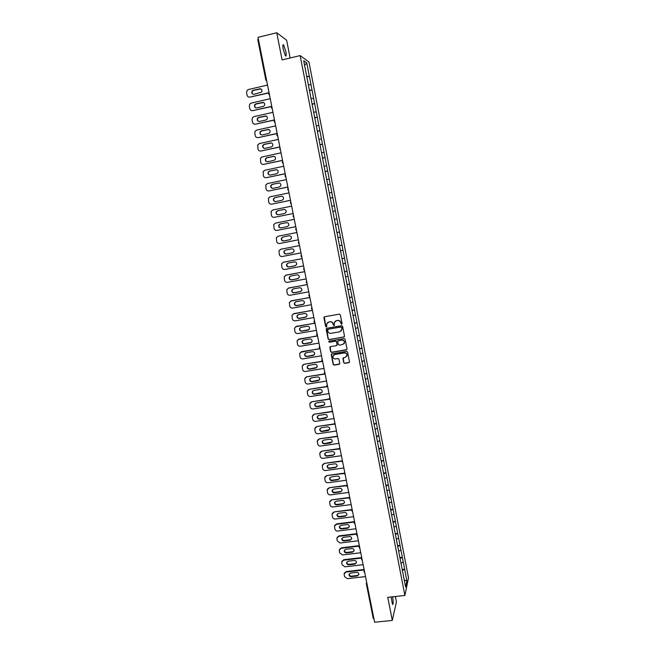<?xml version="1.0" encoding="UTF-8"?>
<svg xmlns="http://www.w3.org/2000/svg" width="655" height="655" viewBox="0 0 655 655"><rect width="100%" height="100%" fill="white"/><g stroke="black" fill="none" stroke-linecap="round" stroke-linejoin="round"><path stroke-width="0.98" d="M341.591 324.315L342.057 323.635L340.33 314.818L339.347 314.138L324.569 316.742L323.914 317.716L325.65 326.493L326.337 326.968L326.796 326.526L326.575 324.086L328.671 322.055L329.899 321.842C331.52 321.728 332.568 322.456 333.043 324.029L333.952 325.65L334.41 325.191L334.189 322.8L336.293 320.721L337.53 320.508C339.159 320.385 340.207 321.122 340.682 322.702L341.591 324.315M335.139 321.237L337.669 320.385C339.298 320.27 340.346 320.999 340.821 322.579L341.042 323.717L341.943 324.11M324.299 316.84L325.805 326.37L326.673 326.779M327.557 322.538L330.046 321.72C331.667 321.605 332.715 322.334 333.19 323.906L333.411 325.044L334.296 325.445M392.623 596.795L392.648 596.91C393.409 601.863 393.368 604.385 392.525 604.467L391.027 596.967M283.263 49.518C282.616 45.76 282.723 44.212 283.582 44.876L285.76 51.262C286.407 55.004 286.3 56.551 285.441 55.904L283.263 49.518M343.728 362.69L344.71 363.378L348.845 362.69L349.508 362.019L347.608 352.054L346.626 351.367L331.905 353.831L331.25 354.478L333.166 364.434L334.14 365.113L339.11 364.295L339.765 363.345L338.954 359.21L337.972 358.531L335.507 358.94C333.739 358.932 332.863 358.048 332.887 356.287L334.639 354.56L344.334 352.939C346.069 352.93 346.953 353.798 346.97 355.534L345.193 357.327L342.909 358.26L343.728 362.69L344.841 363.214L349.402 362.321M387.768 597.327L392.304 620.424L374.619 622.25L258.013 37.351L276.746 32.75L282.092 59.916L300.162 55.593L404.905 595.46L387.768 597.327M343.842 337.12L344.505 336.154L342.598 326.395L341.607 325.707L326.853 328.27L326.198 329.236L328.122 338.954L329.097 339.634L344.35 336.817M345.103 339.249L347.011 348.968L346.348 349.926L331.627 352.398L330.644 351.719L329.825 347.256L330.48 346.618L336.441 345.611L337.096 344.645L336.555 341.894L335.573 341.206L329.367 342.262L328.679 341.566L329.137 341.116L344.121 338.561L345.103 339.249M300.162 55.593L308.964 62.02L408.507 577.874L404.905 595.46M402.186 569.506L404.659 569.228L403.259 561.982L400.975 563.243L349.795 298.745M404.659 569.228L406.886 580.936L405.625 587.011L400.95 563.128M347.215 285.637L349.754 298.778M347.256 285.637L344.71 272.472M342.106 259.274L344.669 272.496M342.147 259.265L337.006 232.689M332.83 211.369L335.393 210.853L337.898 224.035L335.385 224.567L336.957 232.705M335.425 224.559L330.185 197.728M330.235 197.72L327.574 184.227M327.615 184.227L322.309 157.069M322.358 157.085L303.699 60.718L306.753 62.905L309.348 76.332L306.72 76.553M306.802 76.971L309.348 76.332M309.397 76.365L311.993 90.013L309.373 90.267M309.447 90.644L311.993 90.013M312.042 90.046L314.621 103.646L312.017 103.924M312.083 104.26L314.621 103.646M314.67 103.67L317.249 117.229L314.654 117.532M314.711 117.826L317.249 117.229M317.298 117.245L319.861 130.754L317.282 131.082M317.331 131.344L319.861 130.754M319.91 130.771L322.473 144.231L319.894 144.583M319.935 144.804L322.473 144.231M322.514 144.247L325.068 157.659L322.497 158.035M322.538 158.215L325.068 157.659M325.109 157.667L327.647 171.037L325.093 171.438M325.126 171.585L327.647 171.037M327.697 171.037L330.226 184.358L327.68 184.792M327.705 184.898L330.226 184.358M330.267 184.366L332.789 197.638L330.259 198.088M330.267 198.154L332.789 197.638M332.838 197.638L335.352 210.861L332.822 211.336M336.924 232.525L339.486 232.026L337.898 224.035M339.486 232.026L340.436 237.167L337.972 237.683M339.462 245.609L342.016 245.117L340.436 237.167M342.016 245.117L342.958 250.243L340.51 250.783M341.984 258.651L344.538 258.168L342.958 250.243M344.538 258.168L345.48 263.269L343.032 263.834M344.497 271.637L347.044 271.162L345.48 263.269M344.53 271.776L347.011 271.186L347.985 276.254L345.553 276.844M347.003 284.573L349.549 284.106L347.985 276.254M349.549 284.106L350.49 289.191L348.059 289.797M349.5 297.468L352.046 297.01L350.49 289.191M352.046 297.01L352.979 302.07L350.564 302.708M351.989 310.314L354.527 309.864L352.979 302.07M354.527 309.864L355.46 314.908L353.053 315.571M354.47 323.111L357 322.669L355.46 314.908M357 322.669L357.933 327.705L355.534 328.384M356.942 335.859L359.472 335.425L357.933 327.705M359.472 335.425L360.397 340.444L358.007 341.149M359.398 348.566L361.928 348.141L360.397 340.444M361.928 348.141L362.854 353.143L360.471 353.864M361.847 361.216L364.377 360.807L362.854 353.143M364.377 360.807L365.293 365.793L362.927 366.538M364.295 373.833L366.816 373.424L365.293 365.793M366.816 373.424L367.733 378.394L365.367 379.163M366.726 386.393L369.248 386L367.733 378.394M369.248 386L370.157 390.953L367.807 391.747M369.15 398.911L371.663 398.527L370.157 390.953M371.663 398.527L372.58 403.464L370.231 404.282M371.565 411.389L374.079 411.004L372.58 403.464M374.079 411.004L374.988 415.933L372.654 416.768M373.972 423.818L376.486 423.441L374.988 415.933M376.486 423.441L377.386 428.354L375.061 429.213M376.371 436.197L378.877 435.829L377.386 428.354M378.877 435.829L379.785 440.733L377.46 441.609M378.762 448.536L381.267 448.176L379.785 440.733M381.267 448.176L382.168 453.063L379.851 453.964M381.144 460.833L383.642 460.481L382.168 453.063M383.642 460.481L384.542 465.353L382.242 466.27M383.511 473.082L386.008 472.738L384.542 465.353M386.008 472.738L386.909 477.593L384.616 478.535M385.877 485.29L388.374 484.946L386.909 477.593M388.374 484.946L389.267 489.793L386.982 490.751M388.235 497.448L390.724 497.12L389.267 489.793M390.724 497.12L391.616 501.951L389.34 502.925M390.577 509.565L393.065 509.246L391.616 501.951M393.065 509.246L393.958 514.06L391.69 515.059M392.918 521.642L395.399 521.323L393.958 514.06M395.399 521.323L396.291 526.129L394.032 527.152M395.252 533.669L397.732 533.366L396.291 526.129M397.732 533.366L398.617 538.156L396.365 539.196M397.569 545.664L400.049 545.361L398.617 538.156M400.049 545.361L400.925 550.135L398.682 551.199M399.886 557.61L402.358 557.315L400.925 550.135M402.358 557.315L403.234 562.08M402.334 557.413L400.058 558.502M400.025 545.459L397.741 546.524M397.708 533.457L395.407 534.505M395.374 521.413L393.074 522.444M393.041 509.328L390.732 510.335M390.699 497.202L388.374 498.193M388.341 485.027L386.016 485.994M385.983 472.812L383.642 473.761M383.609 460.555L381.267 461.48M381.235 448.249L378.877 449.15M378.844 435.894L376.486 436.779M376.453 423.507L374.079 424.366M374.046 411.062L371.663 411.905M371.631 398.576L369.24 399.394M369.215 386.049L366.816 386.843M366.784 373.473L364.377 374.242M364.344 360.848L361.92 361.601M361.896 348.182L359.464 348.91M359.431 335.466L357 336.171M356.967 322.702L354.527 323.39M354.494 309.897L352.038 310.552M352.005 297.043L349.541 297.673M349.516 284.139L347.044 284.745M344.497 258.185L342.008 258.75M341.976 245.134L339.47 245.674M339.446 232.034L336.932 232.558M336.899 218.893L334.427 219.376M334.353 205.695L331.864 206.153M331.79 192.447L329.293 192.889M329.219 179.159L326.714 179.568M326.64 165.813L324.127 166.198M324.053 152.418L321.523 152.779M321.449 138.966L318.919 139.302M318.846 125.473L316.299 125.785M316.226 111.923L313.671 112.21M313.598 98.324L311.035 98.586M310.953 84.675L308.382 84.904M265.889 80.074L257.775 39.578L258.381 39.202M306.753 62.905L304.6 65.361M290.116 58L286.644 40.242L276.746 32.75M392.304 620.424L396.431 601.88L395.374 596.5M373.931 618.803L373.235 618.451L366.366 583.867M404.643 569.326L402.366 570.439M406.886 580.936L404.282 580.093M326.55 328.384L328.27 338.815L329.244 339.495L343.973 336.981M341.623 327.5L340.927 327.025L327.975 329.269L327.754 331.143C328.229 332.715 329.277 333.444 330.89 333.329L339.74 331.798L341.869 329.678L341.763 327.377L340.927 327.025M327.787 329.334L341.067 326.894M341.165 331.062L341.853 328.704M341.763 327.377L341.992 328.573M330.128 346.765L330.791 351.563L331.766 352.251L346.88 349.59M336.948 345.3L336.695 341.754L335.72 341.067L329.367 342.262M328.925 341.198L329.514 342.123M342.647 344.563L344.424 342.77C344.415 341.018 343.539 340.142 341.787 340.15L338.357 340.739L337.702 341.697L338.242 344.456L339.224 345.136L342.647 344.563M343.924 343.842L344.563 342.63C344.555 340.878 343.67 340.002 341.918 340.01L341.787 340.15M337.996 340.895L341.918 340.01M343.171 357.786L343.867 362.526M346.544 356.533L347.101 355.378C347.084 353.643 346.208 352.783 344.464 352.791L344.334 352.939M333.51 355.125L334.787 354.404L344.464 352.791M331.536 353.995L333.305 364.27L334.279 364.95L339.65 363.943M267.527 85.052L248.482 89.514L247.107 90.39L246.55 92.699L247.025 95.057C247.492 96.604 248.491 97.284 250.013 97.096L268.902 92.928M253.076 94.295C251.913 93.444 251.708 92.371 252.462 91.086L253.559 90.374L261.009 88.933M250.013 97.096L269.041 92.683M259.642 88.728C261.746 88.875 262.401 89.997 261.615 92.077L254.05 94.336C251.929 94.164 251.283 93.035 252.126 90.947L253.223 90.226L259.969 88.875M270.245 98.717L251.225 103.097L249.784 104.047L249.301 106.274L249.776 108.615C250.243 110.155 251.233 110.842 252.756 110.654L271.8 106.495M255.9 107.903C254.697 107.101 254.443 106.044 255.147 104.726L256.293 103.957L263.654 102.516M252.756 110.654L271.76 106.306M262.377 102.352C264.432 102.483 265.103 103.572 264.391 105.619L263.195 106.446L256.793 107.911C254.705 107.764 254.05 106.659 254.811 104.603L255.966 103.826L262.696 102.483M272.963 112.324L253.96 116.639L252.47 117.663L252.036 119.791L252.511 122.125C252.977 123.664 253.968 124.344 255.483 124.163L274.502 120.053M258.717 121.453C257.464 120.708 257.169 119.66 257.824 118.309L259.02 117.482L266.282 116.041M255.483 124.163L274.47 119.89M265.103 115.927C267.109 116.033 267.797 117.098 267.15 119.12L265.914 120.004L259.519 121.445C257.472 121.314 256.809 120.233 257.505 118.203L258.692 117.376L265.414 116.033M275.665 125.875L256.686 130.124L255.147 131.213L254.762 133.26L255.237 135.585C255.696 137.116 256.686 137.796 258.209 137.624L277.196 133.554M261.525 134.946C260.231 134.259 259.888 133.227 260.502 131.835L261.73 130.959L268.894 129.518M258.209 137.624L277.163 133.415M267.813 129.444C269.786 129.534 270.482 130.582 269.893 132.572L268.624 133.505L262.229 134.93C260.231 134.815 259.552 133.751 260.182 131.753L261.41 130.869L268.124 129.534M278.359 139.384L259.405 143.56L257.816 144.714L257.947 148.988C258.414 150.519 259.405 151.199 260.919 151.027L279.873 147.015M264.333 148.39C262.982 147.76 262.598 146.736 263.179 145.312L264.44 144.387L271.489 142.954M260.919 151.027L279.849 146.892M270.515 142.913C272.447 142.995 273.151 144.01 272.627 145.975L271.326 146.957L264.939 148.357C262.974 148.259 262.278 147.219 262.86 145.246L264.121 144.313L270.818 142.978M281.036 152.836L262.115 156.946L260.485 158.158L260.657 162.35C261.116 163.873 262.106 164.552 263.613 164.389L282.551 160.418M267.134 161.777C265.733 161.212 265.308 160.197 265.84 158.739L267.134 157.757L274.06 156.34M263.613 164.389L282.526 160.319M273.2 156.324C275.108 156.398 275.82 157.397 275.337 159.329L274.011 160.36L267.633 161.736C265.709 161.646 265.005 160.631 265.529 158.69L266.822 157.708L273.503 156.381M283.705 166.239L264.808 170.275L263.146 171.544L263.351 175.655C263.809 177.178 264.792 177.849 266.307 177.693L285.212 173.772M269.934 175.106C268.476 174.607 268.001 173.608 268.501 172.101L269.819 171.086L276.623 169.686M266.307 177.693L285.195 173.69M275.886 169.694C277.753 169.76 278.473 170.734 278.039 172.633L276.688 173.714L270.319 175.065C268.427 174.983 267.715 173.993 268.19 172.077L269.508 171.053L276.181 169.727M286.374 179.593L267.494 183.564L265.799 184.882L266.036 188.918C266.495 190.425 267.477 191.104 268.984 190.949L287.864 187.076M272.726 188.378C271.219 187.952 270.695 186.97 271.154 185.422L272.488 184.358L279.169 182.982M268.984 190.949L287.848 187.011M278.555 183.015C280.397 183.064 281.118 184.03 280.733 185.897L279.357 187.011L272.996 188.345C271.129 188.272 270.417 187.297 270.851 185.414L272.193 184.35L278.85 183.023M289.019 192.889L270.171 196.795L268.444 198.17L268.706 202.125C269.164 203.631 270.147 204.311 271.653 204.155L290.509 200.332M275.509 201.601C273.946 201.249 273.372 200.283 273.798 198.686L275.157 197.589L281.707 196.246M271.653 204.155L290.501 200.291M281.216 196.279C283.026 196.328 283.762 197.27 283.41 199.112L282.018 200.266L275.657 201.576C273.823 201.511 273.102 200.553 273.495 198.694L274.863 197.589L281.503 196.271M274.609 217.28L293.137 213.538L274.609 217.28M278.293 214.758C276.672 214.488 276.05 213.538 276.435 211.893L277.81 210.763L284.229 209.461M274.314 217.313C272.808 217.46 271.833 216.78 271.375 215.282L271.088 211.401L272.832 209.985L291.663 206.145M283.869 209.494C285.654 209.534 286.391 210.468 286.071 212.277L284.663 213.465L278.318 214.75C276.508 214.701 275.78 213.751 276.14 211.925L277.515 210.787L284.147 209.469M294.3 219.343L275.485 223.118L273.724 224.575L274.027 228.39C274.486 229.889 275.46 230.568 276.967 230.429L295.757 226.695M281.085 227.858C279.398 227.694 278.719 226.761 279.063 225.058L280.455 223.887L286.734 222.635M276.967 230.429L295.757 226.687M286.505 222.659C288.265 222.7 289.011 223.609 288.724 225.402L287.299 226.622L280.962 227.883C279.177 227.834 278.449 226.908 278.768 225.099L280.168 223.936L286.685 222.635M278.129 236.209L296.92 232.5L278.129 236.209L276.353 237.7L276.672 241.458C277.13 242.948 278.105 243.619 279.603 243.488L298.377 239.812M290.132 239.673L283.885 240.901C282.125 240.852 281.388 239.943 281.683 238.166L282.944 237.004M289.142 235.784C290.877 235.816 291.622 236.709 291.369 238.477L289.928 239.722L283.599 240.966C281.838 240.917 281.101 240.008 281.396 238.223L282.804 237.028L289.142 235.784M280.733 249.252L299.523 245.584L280.766 249.244L278.973 250.775L279.308 254.468C279.759 255.949 280.733 256.629 282.231 256.498L300.981 252.887M292.883 252.683L286.505 253.911C284.769 253.87 284.033 252.977 284.295 251.217L285.416 250.079L291.762 248.851C293.473 248.884 294.218 249.768 293.997 251.504L292.548 252.781L286.227 254.001C284.491 253.96 283.746 253.059 284.008 251.299L285.433 250.079M283.214 262.278L302.127 258.619M295.61 265.643L289.117 266.88C287.406 266.847 286.661 265.955 286.898 264.227L287.922 263.105M283.68 262.139L302.135 258.659M283.394 262.237L281.576 263.801L281.937 267.436C282.387 268.91 283.361 269.59 284.851 269.459L303.584 265.922M294.373 261.869C296.068 261.902 296.813 262.77 296.617 264.489L295.159 265.783L288.839 266.986C287.127 266.945 286.382 266.061 286.62 264.325L288.053 263.081L294.373 261.869M285.686 275.264L304.714 271.604M298.32 278.547L291.721 279.8C290.026 279.767 289.281 278.891 289.494 277.18L290.411 276.091M286.292 275.067L304.731 271.669M286.014 275.182L284.18 276.778L284.548 280.348C284.999 281.822 285.973 282.502 287.463 282.379L306.172 278.899M296.969 274.846C298.647 274.871 299.401 275.73 299.22 277.425L297.755 278.743L291.45 279.922C289.756 279.89 289.011 279.014 289.215 277.302L290.664 276.025L296.969 274.846M288.159 288.208L307.293 284.548M301.013 291.393L294.308 292.67C292.638 292.638 291.893 291.778 292.081 290.091L292.908 289.035M288.896 287.946L307.31 284.622M288.618 288.077L286.775 289.698L287.152 293.219C287.602 294.693 288.577 295.364 290.067 295.249L308.751 291.835M299.564 287.774C301.226 287.791 301.971 288.642 301.816 290.312L300.342 291.655L294.046 292.81C292.367 292.777 291.622 291.917 291.811 290.222L293.26 288.929L299.564 287.774M290.632 301.112L309.864 297.435M303.691 304.19L296.895 305.492C295.241 305.467 294.496 304.616 294.66 302.946L295.397 301.93M291.483 300.776L309.88 297.534M291.213 300.923L289.363 302.569L289.747 306.041C290.198 307.506 291.164 308.186 292.662 308.071L311.313 304.714M302.151 300.645C303.789 300.67 304.542 301.505 304.403 303.159L302.921 304.518L296.633 305.656C294.971 305.623 294.226 304.772 294.39 303.101L295.855 301.791L302.151 300.645M293.096 313.966L312.427 310.282M306.352 316.946L299.466 318.273C297.828 318.248 297.083 317.405 297.231 315.759L297.886 314.785M294.07 313.557L312.451 310.396M293.8 313.729L291.942 315.399L292.335 318.813C292.785 320.279 293.751 320.95 295.241 320.844L313.876 317.552M304.722 313.475C306.344 313.499 307.097 314.326 306.982 315.956L305.492 317.331L299.212 318.445C297.566 318.42 296.821 317.577 296.969 315.931L298.434 314.596L304.722 313.475M295.569 326.779L314.973 323.079M308.988 329.645L302.037 331.004C300.408 330.971 299.662 330.145 299.793 328.515L300.375 327.598M296.641 326.296L315.006 323.218M296.379 326.477L294.513 328.171L294.914 331.545C295.364 333.002 296.33 333.673 297.812 333.567L316.422 330.341M307.285 326.264C308.89 326.28 309.643 327.099 309.545 328.712L308.055 330.104L301.775 331.193C300.154 331.168 299.409 330.333 299.531 328.704L301.005 327.361L307.285 326.264M298.033 339.552L317.519 335.835M311.616 342.303L304.591 343.687C302.978 343.662 302.233 342.843 302.34 341.23L302.856 340.354M299.204 338.987L317.552 335.982M298.95 339.184L297.075 340.895L297.485 344.227C297.927 345.676 298.893 346.348 300.375 346.249L318.96 343.081M309.84 338.995C311.436 339.012 312.189 339.822 312.099 341.419L310.609 342.827L304.338 343.891C302.725 343.867 301.98 343.048 302.086 341.435L303.568 340.076L309.84 338.995M300.506 352.267L320.049 348.534M314.22 354.912L307.138 356.328C305.541 356.295 304.796 355.485 304.886 353.897L305.336 353.07M301.758 351.629L320.082 348.706M301.505 351.841L299.63 353.577L300.039 356.86C300.481 358.31 301.447 358.981 302.929 358.883L321.499 355.78M312.386 351.686C313.966 351.702 314.719 352.505 314.646 354.085L313.147 355.501L306.884 356.549C305.296 356.525 304.542 355.714 304.64 354.118L306.122 352.742L312.386 351.686M302.97 364.941L304.305 364.221L322.399 361.224M316.815 367.471L309.668 368.912C308.096 368.888 307.342 368.085 307.424 366.513L307.817 365.736M304.305 364.221L322.612 361.38M304.059 364.458L302.168 366.202L302.594 369.453C303.036 370.894 303.994 371.565 305.476 371.475L324.02 368.429M314.916 364.327C316.488 364.344 317.241 365.138 317.184 366.702L315.685 368.126L309.43 369.158C307.85 369.133 307.097 368.331 307.179 366.751L308.661 365.367L314.916 364.327M305.435 377.567L306.843 376.772L324.716 373.866M319.394 379.99L312.198 381.464C310.634 381.431 309.88 380.645 309.946 379.081L310.29 378.361M306.843 376.772L324.97 374.038M306.597 377.026L304.706 378.786L305.132 381.996C305.574 383.429 306.532 384.1 308.014 384.018L326.526 381.03M317.446 376.928C319.001 376.944 319.755 377.722 319.714 379.27L318.207 380.711L311.96 381.718C310.388 381.693 309.643 380.899 309.709 379.343L311.199 377.943L317.446 376.928M307.899 390.151L309.373 389.283L327.091 386.45M321.949 392.468L314.719 393.958C313.164 393.933 312.419 393.147 312.468 391.608L312.762 390.937M309.373 389.283L327.287 386.647M309.127 389.545L307.236 391.322L307.662 394.49C308.104 395.923 309.062 396.594 310.535 396.512L329.031 393.589M319.959 389.471C321.507 389.496 322.26 390.265 322.227 391.796L320.721 393.246L314.482 394.236C312.926 394.212 312.173 393.426 312.23 391.878L313.72 390.47L319.959 389.471M310.364 402.678L311.886 401.744L329.514 398.977M324.495 404.905L317.225 406.419C315.685 406.387 314.932 405.609 314.973 404.086L315.235 403.455M311.886 401.744L329.661 399.198M311.649 402.023L309.75 403.816L310.183 406.943C310.617 408.368 311.575 409.048 313.057 408.966L331.528 406.1M322.473 401.982C323.996 401.998 324.757 402.768 324.733 404.282L323.226 405.74L316.995 406.706C315.448 406.681 314.703 405.904 314.744 404.372L316.242 402.956L322.473 401.982M312.828 415.164L314.4 414.156L331.962 411.455M327.025 417.292L319.722 418.823C318.199 418.799 317.446 418.029 317.478 416.514L317.7 415.933M314.4 414.156L332.077 411.7M314.163 414.459L312.263 416.252L312.697 419.356C313.131 420.772 314.089 421.443 315.563 421.37L334.009 418.561M324.97 414.443C326.485 414.459 327.238 415.221 327.23 416.719L325.723 418.185L319.501 419.135C317.97 419.102 317.216 418.332 317.249 416.817L318.748 415.393L324.97 414.443M315.276 427.592L316.897 426.528L334.427 423.883M329.547 429.639L322.219 431.186C320.696 431.162 319.951 430.4 319.967 428.902L320.164 428.37M316.897 426.528L334.508 424.153M316.668 426.847L314.76 428.648L315.202 431.71C315.636 433.135 316.586 433.807 318.06 433.733L336.49 430.982M327.459 426.855C328.966 426.872 329.719 427.625 329.719 429.115L328.204 430.589L321.99 431.514C320.475 431.481 319.722 430.72 319.738 429.221L321.245 427.789L327.459 426.855M317.732 439.98L319.386 438.85L336.924 436.263M332.052 441.945L324.7 443.509C323.193 443.484 322.44 442.723 322.448 441.241L322.62 440.75M319.386 438.85L336.957 436.558M319.165 439.186L317.257 441.003L317.691 444.033C318.125 445.441 319.083 446.12 320.549 446.047L338.954 443.361M329.94 439.227C331.438 439.243 332.191 439.996 332.2 441.462L330.685 442.944L324.479 443.853C322.972 443.82 322.219 443.067 322.227 441.576L323.734 440.135L329.94 439.227M320.18 452.318L321.875 451.131L339.437 448.585M334.541 454.21L333.362 454.897L327.173 455.79C325.674 455.757 324.929 455.004 324.929 453.538L325.068 453.088M321.875 451.131L339.429 448.912M321.646 451.483L319.738 453.309L320.18 456.306C320.614 457.714 321.564 458.385 323.03 458.32L341.411 455.692M332.412 451.549C333.894 451.573 334.648 452.31 334.672 453.768L333.158 455.25L326.951 456.142C325.453 456.109 324.708 455.364 324.708 453.89L326.206 452.441L332.412 451.549M322.62 464.616L324.348 463.372L341.967 460.874M337.022 466.434L335.819 467.146L329.637 468.014C328.147 467.989 327.402 467.244 327.394 465.787L327.508 465.377M324.348 463.372L341.91 461.21M324.127 463.732L322.211 465.566L322.653 468.538C323.087 469.938 324.037 470.609 325.502 470.552L343.867 467.973M334.877 463.83C336.351 463.855 337.104 464.592 337.128 466.033L335.614 467.523L329.424 468.391C327.934 468.358 327.189 467.613 327.173 466.155L328.679 464.706L334.877 463.83M325.06 476.856L326.812 475.563L344.514 473.107M339.495 478.608L338.267 479.354L332.093 480.205C330.611 480.172 329.866 479.435 329.85 477.994L329.948 477.618M326.812 475.563L344.407 473.467M326.591 475.948L324.683 477.782L325.126 480.721C325.551 482.121 326.501 482.792 327.967 482.735L346.307 480.221M337.325 476.062C338.799 476.087 339.544 476.824 339.585 478.248L338.07 479.738L331.88 480.59C330.407 480.557 329.653 479.82 329.637 478.379L331.143 476.922L337.325 476.062M327.492 489.056L329.269 487.713L347.117 485.281M341.951 490.751L340.706 491.52L334.541 492.347C333.067 492.314 332.322 491.586 332.298 490.153L332.38 489.817M329.269 487.713L346.913 485.683M329.056 488.106L327.14 489.956L327.582 492.863C328.008 494.255 328.957 494.926 330.423 494.877L348.738 492.413M339.773 488.253C341.23 488.286 341.984 489.007 342.025 490.431L340.51 491.921L334.328 492.748C332.863 492.716 332.118 491.987 332.085 490.554L333.591 489.097L339.773 488.253M329.915 501.214L331.708 499.822L349.68 497.432M344.399 502.852L343.138 503.638L336.973 504.448C335.516 504.416 334.77 503.687 334.738 502.27L334.811 501.967M331.708 499.822L349.434 497.849M331.504 500.232L329.588 502.082L330.03 504.964C330.456 506.348 331.405 507.019 332.863 506.97L351.162 504.571M342.213 500.404C343.662 500.436 344.407 501.149 344.464 502.557L342.942 504.055L336.776 504.866C335.311 504.833 334.566 504.104 334.533 502.688L336.04 501.222L342.213 500.404M332.339 513.315L334.148 511.883L352.153 509.541M346.839 514.904L345.562 515.714L339.405 516.508C337.955 516.467 337.21 515.747 337.169 514.347L337.227 514.077M334.148 511.883L351.997 509.958M333.944 512.308L332.028 514.159L332.47 517.016C332.904 518.4 333.845 519.071 335.303 519.03L353.569 516.68M344.636 512.505C346.077 512.538 346.831 513.25 346.888 514.65L345.365 516.148L339.208 516.942C337.751 516.901 337.006 516.181 336.965 514.773L338.471 513.307L344.636 512.505M334.746 525.375L336.58 523.902L354.56 521.617M349.262 526.923L347.969 527.75L341.828 528.519C340.379 528.487 339.642 527.766 339.593 526.374L339.642 526.137M336.58 523.902L336.375 524.344L354.519 522.035M336.375 524.344L334.459 526.202L334.91 529.027C335.327 530.411 336.269 531.082 337.726 531.041L355.976 528.749M347.06 524.573C348.493 524.606 349.238 525.31 349.303 526.694L347.789 528.192L341.632 528.97C340.182 528.929 339.437 528.217 339.396 526.817L340.903 525.351L347.06 524.573M337.153 537.395L338.995 535.88L356.959 533.645M351.678 538.893L350.376 539.736L344.235 540.498C342.802 540.457 342.057 539.745 342.008 538.361L342.041 538.156M338.995 535.88L338.799 536.339L357 534.079M338.799 536.339L336.883 538.197L336.907 538.934L337.333 540.997L340.15 543.011L358.375 540.768M349.467 536.592C350.892 536.625 351.645 537.329 351.71 538.705L350.196 540.203L344.047 540.956C342.606 540.915 341.861 540.203 341.812 538.819L343.318 537.354L349.467 536.592M339.56 549.365L341.411 547.817L359.341 545.631M354.085 550.83L352.775 551.682L346.642 552.427C345.21 552.378 344.473 551.674 344.407 550.298L344.44 550.126M341.411 547.817L341.214 548.284L359.431 546.073M341.214 548.284L339.298 550.143L339.331 550.863L339.748 552.926L342.557 554.932L360.766 552.755M351.866 548.562C353.291 548.603 354.036 549.299 354.109 550.667L352.595 552.165L346.454 552.902C345.021 552.861 344.276 552.149 344.219 550.781L345.725 549.308L351.866 548.562M341.951 561.294L343.818 559.706L361.724 557.585M356.484 562.727L355.157 563.587L349.033 564.307C347.617 564.266 346.872 563.562 346.806 562.203L346.831 562.056M343.818 559.706L343.621 560.197L361.814 558.035M343.621 560.197L341.705 562.056L341.738 562.76L342.156 564.815L344.964 566.821L363.14 564.692M354.265 560.5C355.673 560.533 356.418 561.229 356.5 562.588L354.985 564.086L348.853 564.807C347.428 564.757 346.683 564.053 346.618 562.694L348.132 561.22L354.265 560.5M344.334 573.174L346.208 571.561L364.098 569.482M358.866 574.574L357.54 575.45L351.424 576.154C350.007 576.113 349.271 575.409 349.197 574.058L349.213 573.936M346.208 571.561L346.02 572.061L364.196 569.956M346.02 572.061L344.104 573.919L344.546 576.654L347.355 578.66L365.515 576.588M356.648 572.388C358.056 572.429 358.793 573.117 358.883 574.46L357.368 575.966L351.244 576.662C349.827 576.621 349.082 575.917 349.017 574.566L350.523 573.092L356.648 572.388M266.749 81.171L265.865 80.131L266.479 79.812M367.005 584.072L366.317 583.769L366.718 582.606M269.5 94.967L268.632 93.992L269.058 92.74M268.673 94.025L269.516 95.024M272.251 108.771L271.383 107.797L271.809 106.552M271.424 107.829L272.267 108.828M274.994 122.518L274.126 121.552L274.551 120.307M274.167 121.584L275.002 122.575M276.885 135.217L277.286 134.013M276.893 135.282L277.736 136.273M279.619 148.922L280.455 149.913M282.321 162.473L282.714 161.261M282.33 162.514L283.165 163.504M285.122 175.229L285.416 174.811M285.031 176.056L285.867 177.047M287.799 188.755L288.11 188.304M288.544 190.482L287.692 189.541L288.552 190.531M291.229 203.967L290.402 202.984L290.787 201.748M293.898 217.354L293.072 216.371L293.456 215.143M296.559 230.691L295.732 229.708L296.117 228.489M299.204 243.971L298.385 243.005L298.77 241.777M301.054 255.581L301.406 255.024M301.84 257.169L300.997 256.244L301.84 257.202M303.65 269.418L304.035 268.214M303.658 269.442L304.469 270.392M306.27 282.551L306.663 281.355M306.278 282.583L307.089 283.525M308.898 295.053L309.266 294.447M308.89 295.683L309.7 296.609L308.857 295.667M311.485 308.677L311.87 307.498M311.493 308.726L312.296 309.643M314.072 321.671L314.457 320.491M314.089 321.728L314.891 322.637L314.081 321.122M316.652 334.607L317.045 333.436M316.668 334.672L317.47 335.573L316.66 334.083M319.222 347.502L319.615 346.339M321.785 360.348L322.178 359.186M324.34 373.145L324.724 371.991M326.886 385.893L327.271 384.747M329.416 398.6L329.801 397.454M331.938 411.258L332.331 410.12M334.451 423.867L334.844 422.737M336.965 436.426L337.35 435.305M339.454 448.945L339.847 447.824M341.943 461.415L342.328 460.285M344.424 473.843L344.808 472.73M346.896 486.223L347.281 485.118M349.352 498.553L349.737 497.464M351.8 510.851L352.194 509.754M354.249 523.091L354.633 522.01M356.68 535.299L357.065 534.218M359.104 547.449L359.497 546.376M361.519 559.567L361.912 558.494M363.926 571.635L364.319 570.57M343.138 503.638L342.942 504.055M336.973 504.448L336.776 504.866M345.562 515.714L345.365 516.148M339.405 516.508L339.208 516.942M347.969 527.75L347.789 528.192M341.828 528.519L341.632 528.97M350.376 539.736L350.196 540.203M344.235 540.498L344.047 540.956M352.775 551.682L352.595 552.165M346.642 552.427L346.454 552.902M355.157 563.587L354.985 564.086M349.033 564.307L348.853 564.807M357.54 575.45L357.368 575.966M351.424 576.154L351.244 576.662M283.582 44.876L282.919 45.031M257.775 39.578L265.865 80.131L266.741 81.114M366.309 583.359L373.235 618.451M277.04 134.332L276.86 135.257L277.72 136.215M279.587 148.906L280.446 149.856M282.436 161.654L282.297 162.505L283.156 163.447M284.999 176.048L285.85 176.989M290.468 202.223L291.221 203.918M293.129 215.642L293.89 217.304M295.782 229.004L296.551 230.642M298.418 242.317L299.196 243.93M303.683 268.787L304.469 270.359M306.294 281.945L307.089 283.492M311.493 308.112L312.296 309.627M319.231 346.994L320.033 348.452M321.785 359.849L322.596 361.306M324.34 372.662L325.15 374.103M326.878 385.427L327.688 386.859M329.408 398.15L330.226 399.566M331.929 410.816L332.748 412.224M334.443 423.441L335.262 424.841M336.948 436.009L337.767 437.409M339.446 448.544L340.264 449.928M341.935 461.022L342.753 462.405M344.407 473.459L345.234 474.834M346.88 485.846L347.699 487.222M349.336 498.193L350.163 499.56M351.784 510.491L352.611 511.858M354.232 522.747L355.051 524.106M356.664 534.955L357.491 536.314M356.869 534.423L357.024 534.005M359.087 547.121L359.914 548.481M359.276 546.614L359.448 546.139M361.503 559.247L362.33 560.598M361.675 558.756L361.855 558.224M363.91 571.324L364.737 572.675M364.065 570.857L364.254 570.268M366.448 582.909L366.644 582.262M334.738 502.27L334.533 502.688M337.169 514.347L336.965 514.773M339.593 526.374L339.396 526.817M342.008 538.361L341.812 538.819M344.407 550.298L344.219 550.781M346.806 562.203L346.618 562.694M349.197 574.058L349.017 574.566"/></g></svg>
